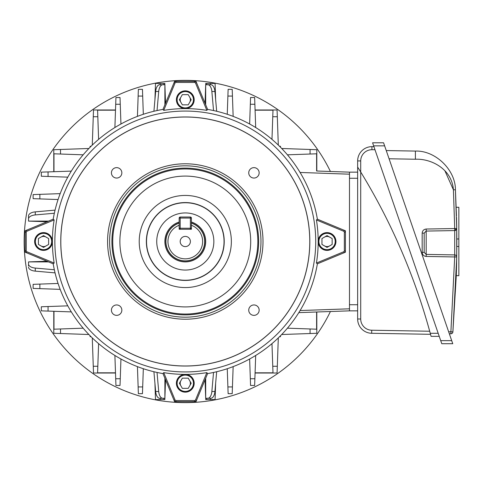 <?xml version="1.0" encoding="UTF-8"?>
<svg xmlns="http://www.w3.org/2000/svg" width="483" height="483" viewBox="0 0 483 483"><rect width="100%" height="100%" fill="white"/><g stroke="black" fill="none" stroke-linecap="round" stroke-linejoin="round"><path stroke-width="0.72" d="M180.189 241.5A5.102 5.102 0 0 0 185.291 246.602A5.102 5.102 0 0 0 190.387 241.5A5.102 5.102 0 0 0 185.291 236.398A5.102 5.102 0 0 0 180.189 241.5M179.169 222.095A20.346 20.346 0 0 0 185.291 261.846A20.346 20.346 0 0 0 191.407 222.095M179.169 218.044L179.169 225.277A17.34 17.34 0 0 0 185.291 258.84A17.34 17.34 0 0 0 191.407 225.277L191.407 223.116A19.38 19.38 0 0 1 185.291 260.88A19.38 19.38 0 0 1 179.169 223.116L179.169 229.262L191.407 229.262L191.407 218.044A1.02 1.02 0 0 0 190.387 217.024L180.189 217.024A1.02 1.02 0 0 0 179.169 218.044L180.189 218.044L180.189 228.242L190.387 228.242L190.387 218.044L180.189 218.044L180.189 217.024M179.169 228.242A1.02 1.02 0 0 0 180.189 229.262L180.189 228.242L179.169 228.242M190.387 229.262A1.02 1.02 0 0 0 191.407 228.242L190.387 228.242L190.387 229.262M185.291 212.943A28.557 28.557 0 0 0 156.734 241.5A28.557 28.557 0 0 0 185.291 270.057A28.557 28.557 0 0 0 213.848 241.5A28.557 28.557 0 0 0 185.291 212.943A28.557 28.557 0 0 0 156.734 241.5A28.557 28.557 0 0 0 185.291 270.057A28.557 28.557 0 0 0 213.848 241.5A28.557 28.557 0 0 0 185.291 212.943M179.169 222.041A20.395 20.395 0 0 0 185.291 261.895A20.395 20.395 0 0 0 191.407 222.041M260.965 241.5A75.674 75.674 0 0 0 185.291 165.826A75.674 75.674 0 0 0 109.617 241.5A75.674 75.674 0 0 0 185.291 317.174A75.674 75.674 0 0 0 260.965 241.5M107.576 241.5A77.715 77.715 0 0 1 185.291 163.785A77.715 77.715 0 0 1 263.006 241.5A77.715 77.715 0 0 1 185.291 319.215A77.715 77.715 0 0 1 107.576 241.5M258.665 241.5A73.38 73.38 0 0 1 185.291 314.88A73.38 73.38 0 0 1 111.911 241.5A73.38 73.38 0 0 1 185.291 168.12A73.38 73.38 0 0 1 258.665 241.5M224.046 241.5A38.755 38.755 0 0 0 185.291 202.745A38.755 38.755 0 0 0 146.536 241.5A38.755 38.755 0 0 0 185.291 280.255A38.755 38.755 0 0 0 224.046 241.5M315.725 241.5A130.434 130.434 0 0 0 185.291 111.066A130.434 130.434 0 0 0 54.857 241.5A130.434 130.434 0 0 0 185.291 371.934A130.434 130.434 0 0 0 315.725 241.5M318.182 240.89A132.891 132.891 0 0 0 316.419 219.94L317.379 219.179A133.96 133.96 0 0 0 207.612 109.412L196.521 82.641A2.041 2.041 0 0 0 194.637 81.379L175.945 81.379A2.041 2.041 0 0 0 174.061 82.641L162.97 109.412L163.731 110.372A132.891 132.891 0 0 1 184.681 108.609M185.901 108.609A132.891 132.891 0 0 1 206.851 110.372L207.612 109.412M162.97 109.412A133.96 133.96 0 0 0 53.202 219.179L26.426 230.27A2.041 2.041 0 0 0 25.17 232.154L25.17 250.846A2.041 2.041 0 0 0 26.426 252.73L53.202 263.821A133.96 133.96 0 0 0 162.97 373.588L174.061 400.359A2.041 2.041 0 0 0 175.945 401.621L194.637 401.621A2.041 2.041 0 0 0 196.521 400.359L207.612 373.588A133.96 133.96 0 0 0 317.379 263.821L344.15 252.73A2.041 2.041 0 0 0 345.411 250.846L345.411 232.154A2.041 2.041 0 0 0 344.15 230.27L317.379 219.179M52.399 240.89A132.891 132.891 0 0 1 54.156 219.94L53.202 219.179M309.766 241.5A124.475 124.475 0 0 0 185.291 117.025A124.475 124.475 0 0 0 60.81 241.5A124.475 124.475 0 0 0 185.291 365.975A124.475 124.475 0 0 0 309.766 241.5M309.82 241.5A124.529 124.529 0 0 0 185.291 116.971A124.529 124.529 0 0 0 60.761 241.5A124.529 124.529 0 0 0 185.291 366.029A124.529 124.529 0 0 0 309.82 241.5M111.428 172.848A5.204 5.204 0 0 0 116.638 178.052A5.204 5.204 0 0 0 121.843 172.848A5.204 5.204 0 0 0 116.638 167.637A5.204 5.204 0 0 0 111.428 172.848M248.739 172.848A5.204 5.204 0 0 0 253.943 178.052A5.204 5.204 0 0 0 259.154 172.848A5.204 5.204 0 0 0 253.943 167.637A5.204 5.204 0 0 0 248.739 172.848M248.739 310.152A5.204 5.204 0 0 0 253.943 315.363A5.204 5.204 0 0 0 259.154 310.152A5.204 5.204 0 0 0 253.943 304.948A5.204 5.204 0 0 0 248.739 310.152M111.428 310.152A5.204 5.204 0 0 0 116.638 315.363A5.204 5.204 0 0 0 121.843 310.152A5.204 5.204 0 0 0 116.638 304.948A5.204 5.204 0 0 0 111.428 310.152M52.399 242.11A132.891 132.891 0 0 0 54.156 263.06L53.202 263.821M184.681 374.391A132.891 132.891 0 0 1 163.731 372.628L162.97 373.588M185.901 374.391A132.891 132.891 0 0 0 206.851 372.628L207.612 373.588M318.182 242.11A132.891 132.891 0 0 1 316.419 263.06L317.379 263.821M206.851 110.372L195.53 83.046A0.972 0.972 0 0 0 194.637 82.448L175.945 82.448A0.972 0.972 0 0 0 175.045 83.046L163.731 110.372M316.419 263.06L343.739 251.74A0.972 0.972 0 0 0 344.343 250.846L344.343 232.154A0.972 0.972 0 0 0 343.739 231.26L316.419 219.94M163.731 372.628L175.045 399.954A0.972 0.972 0 0 0 175.945 400.552L194.637 400.552A0.972 0.972 0 0 0 195.53 399.954L206.851 372.628M54.156 219.94L26.837 231.26A0.972 0.972 0 0 0 26.239 232.154L26.239 250.846A0.972 0.972 0 0 0 26.837 251.74L54.156 263.06M189.704 102.287A5.102 5.102 0 0 0 189.704 97.186M180.871 97.186A5.102 5.102 0 0 0 180.871 102.287M194.184 99.739A8.893 8.893 0 0 0 185.291 90.846A8.893 8.893 0 0 0 176.398 99.739A8.893 8.893 0 0 0 185.291 108.633A8.893 8.893 0 0 0 194.184 99.739M193.448 99.739A8.157 8.157 0 0 0 185.291 91.577A8.157 8.157 0 0 0 177.128 99.739A8.157 8.157 0 0 0 185.291 107.896A8.157 8.157 0 0 0 193.448 99.739M191.177 99.739L188.231 94.638L182.345 94.638L179.404 99.739L182.345 104.835L188.231 104.835L191.177 99.739M330.42 171.483A161.141 161.141 0 0 0 24.15 241.5A161.141 161.141 0 0 0 330.42 311.517M215.08 83.42L215.647 99.715L215.08 83.42L206.754 83.42L206.706 84.742M215.08 399.58L215.647 383.285L215.08 399.58L205.734 399.58L205.686 398.258L209.767 398.258M175.945 400.552L175.945 401.621L174.58 401.621L174.061 400.359L175.045 399.954M195.53 399.954L196.521 400.359L196.001 401.621L194.637 401.621L194.637 400.552M26.837 251.74L26.426 252.73L25.17 252.211L25.17 250.846L26.239 250.846M26.239 232.154L25.17 232.154L25.17 230.789L26.426 230.27L26.837 231.26M175.045 83.046L174.061 82.641L174.58 81.379L175.945 81.379L175.945 82.448M194.637 82.448L194.637 81.379L196.001 81.379L196.521 82.641L195.53 83.046M343.739 231.26L344.15 230.27L345.411 230.789L345.411 232.154L344.343 232.154M344.343 250.846L345.411 250.846L345.411 252.211L344.15 252.73L343.739 251.74M53.776 171.713L53.776 149.712L88.884 148.486M316.806 311.994L316.806 333.288L281.692 334.514M278.305 337.901L277.079 373.015L255.078 373.015M115.503 373.015L93.503 373.015L92.277 337.901M88.884 334.514L53.776 333.288L53.776 311.287L53.776 333.288M281.692 148.486L316.806 149.712L316.806 171.006L316.806 149.712M277.079 109.985L255.078 109.985L277.079 109.985L278.305 145.099M92.277 145.099L93.503 109.985L115.503 109.985M53.975 311.293L53.975 329.201L83.154 328.18M316.6 171L349.487 172.147L316.6 171L316.6 153.799L287.421 154.82M271.971 139.364L272.992 110.184L255.084 110.184M115.497 110.184L97.59 110.184L98.604 139.364M153.914 111.265L155.659 91.486A8.157 4.081 -90 0 1 159.674 84.742L164.89 84.742L164.848 83.42L165.536 103.211M216.668 371.735L214.923 391.514A8.157 4.081 90 0 1 210.908 398.258L207.847 398.258A8.157 4.081 -90 0 0 211.862 391.514L213.546 372.447M165.536 379.789L164.89 398.258L159.674 398.258A8.157 4.081 -90 0 1 155.659 391.514L153.914 371.735M205.04 103.211L205.734 83.42L206.754 83.42M205.686 104.769L205.686 84.742L210.908 84.742A8.157 4.081 90 0 1 214.923 91.486L216.668 111.265M47.002 221.745L28.533 221.105L28.533 215.883A8.157 4.081 0 0 1 35.271 211.868L55.056 210.123M47.002 261.255L28.533 261.895L28.533 264.056A8.157 4.081 0 0 0 35.271 268.077L54.344 269.755M28.533 265.976L28.533 264.056M164.848 399.58L164.89 398.258L164.848 399.58L155.502 399.58L154.928 383.285M205.04 379.789L205.686 398.258L205.686 378.231M270.957 373.015L277.079 373.015M67.795 177.152L41.315 176.229L41.315 172.147L71.321 171.103M83.154 154.82L53.975 153.799L53.975 171.706M71.321 311.897L41.315 310.853L41.315 306.771L67.795 305.848M115.938 385.476L120.019 385.476L115.938 385.476L114.894 355.47M98.604 343.636L97.59 372.816L115.497 372.816M255.084 372.816L272.992 372.816L271.971 343.636M255.688 355.47L254.644 385.476L250.562 385.476L249.639 358.996M287.421 328.18L316.6 329.201L316.6 312M300.088 310.539L349.487 308.812L349.487 310.853L298.814 312.622M249.639 124.004L250.562 97.524L254.644 97.524L255.688 127.53M114.894 127.53L115.938 97.524L120.019 97.524L120.943 124.004M28.533 221.105L48.56 221.105M164.89 398.258L164.89 378.231M60.17 289.359L33.122 288.411L33.122 284.336L58.075 283.461M58.075 199.539L33.122 198.664L33.122 194.589L60.17 193.641M137.432 116.379L138.373 89.331L142.455 89.331L143.324 114.284M227.251 114.284L228.127 89.331L232.202 89.331L233.15 116.379M233.15 366.621L232.202 393.669L228.127 393.669L227.251 368.716M143.324 368.716L142.455 393.669L138.373 393.669L137.432 366.621M120.943 358.996L120.019 385.476M48.56 261.895L28.533 261.895M164.89 104.769L164.89 84.742M213.546 110.553L211.862 91.486A8.157 4.081 -90 0 0 207.847 84.742M162.735 84.742A8.157 4.081 90 0 0 158.714 91.486L157.035 110.553M157.035 372.447L158.714 391.514A8.157 4.081 90 0 0 162.735 398.258M54.344 213.244L35.271 214.923A8.157 4.081 180 0 0 28.533 218.944M55.056 272.877L35.271 271.132A8.157 4.081 180 0 1 28.533 267.117M349.487 308.812L349.487 174.188L300.088 172.461M357.649 172.147L349.487 172.147L349.487 174.188M163.876 84.742L163.828 83.42L155.502 83.42L154.928 99.715M163.828 83.42L164.848 83.42M90.098 335.751L90.098 336.693L91.039 336.693M91.039 146.307L90.098 146.307L90.098 147.249M280.484 147.249L280.484 146.307L279.542 146.307M279.542 336.693L280.484 336.693L280.484 335.751M430.534 334.308L371.675 333.282A14.279 14.279 0 0 1 357.649 319.003L357.649 160.93A14.279 14.279 0 0 1 371.928 146.651L373.92 146.651M439.24 336.349L431.077 336.349L439.24 336.349M374.971 149.712L371.928 149.712A11.218 11.218 0 0 0 360.71 160.93L360.71 171.996L357.649 167.052L360.71 171.996A619.955 619.955 0 0 1 430.256 333.288L438.184 333.288M357.649 178.269L349.487 178.269L349.487 304.731L357.649 304.731M357.649 310.853L349.487 310.853M371.928 149.712L371.928 146.651A14.279 14.279 0 0 0 357.649 160.93L360.71 160.93L360.71 319.003A11.218 11.218 0 0 0 371.729 330.221L429.695 331.235L430.015 332.389M431.077 336.349L430.256 333.288M456.495 267.86L456.55 265.505M456.513 267.141L456.598 263.301M456.604 263.048L456.61 262.686M456.695 257.783L452.885 331.93L456.272 275.733L456.707 256.799M456.785 249.059L456.791 248.437M456.447 215.774L455.421 189.734L456.707 228.537L454.708 230.578L426.181 231.073A2.041 2.041 0 0 0 426.097 231.079M424.177 233.029A2.041 2.041 0 0 0 424.177 233.114L424.177 252.374L422.172 252.374C422.42 254.801 423.754 256.159 426.181 256.449L426.181 254.408L454.702 254.909L454.708 230.578A2.041 2.041 0 0 0 456.707 228.537L456.707 256.974A2.041 2.041 0 0 0 454.702 254.909L454.702 256.95L426.181 256.449M456.803 245.352L456.803 239.96M456.417 270.872L456.338 273.589M456.713 256.268L456.743 253.919M456.785 249.403L456.791 248.353M456.797 245.811A1017.373 1017.373 0 0 0 456.797 238.964L456.767 234.189M456.797 246.517L458.85 246.517L458.85 275.733L456.278 275.533M456.278 275.491L456.338 273.613M456.338 273.529L456.375 272.321M456.381 272.092L456.411 271.156M456.411 271.017L456.459 269.345M456.471 268.681L456.501 267.54M456.507 267.322L456.532 266.387M456.676 259.057L456.689 258.103M456.695 257.632L456.707 256.974A2.041 2.041 0 0 0 454.702 254.909L454.732 253.007M441.77 343.709L372.592 142.793L383.574 142.793L452.758 343.709L451.702 340.648L452.758 343.709L441.77 343.709M448.653 331.791L450.893 331.755L450.893 333.789L449.347 333.819M386.249 150.563L415.398 151.076C435.358 150.322 455.547 169.883 455.421 189.734C455.547 169.883 435.358 150.322 415.398 151.076L415.398 159.233L389.075 158.774M444.837 170.632L453.422 189.843C451.883 168.935 431.241 158.496 415.398 159.233M426.181 229.033C423.754 229.328 422.42 230.687 422.172 233.114L424.177 233.114L426.181 231.073L426.181 229.033L454.702 228.537L453.422 189.843L455.421 189.734M450.893 333.789A2.041 2.041 0 0 0 452.885 331.93L450.893 331.755L454.702 256.95L456.707 256.974M456.791 237.859L456.791 237.238M456.755 232.589L456.737 231.14M456.489 217.398L456.586 221.673M456.67 226.147L456.683 227.143M456.731 230.62L456.743 231.538M426.181 231.073L426.181 254.408A2.041 2.041 0 0 1 426.097 254.408M424.177 252.458A2.041 2.041 0 0 1 424.177 252.374L426.181 254.408M455.469 230.409L454.702 230.578L456.707 228.507A2.041 2.041 0 0 1 454.702 230.578L454.702 228.537L456.707 228.507A2.041 2.041 0 0 1 456.707 228.537M456.187 207.285L458.85 207.285L458.85 246.517M456.773 235.058L456.797 238.964L458.85 238.964M456.755 232.818A1017.373 1017.373 0 0 1 456.797 238.964L456.773 234.786M456.755 232.48L456.749 231.949M456.749 231.943L456.743 231.363M456.67 226.068L456.586 221.691M46.078 237.087A5.102 5.102 0 0 0 40.977 237.087M40.977 245.913A5.102 5.102 0 0 0 46.078 245.913M43.53 232.607A8.893 8.893 0 0 0 34.637 241.5A8.893 8.893 0 0 0 43.53 250.393A8.893 8.893 0 0 0 52.424 241.5A8.893 8.893 0 0 0 43.53 232.607M43.53 233.343A8.157 8.157 0 0 0 35.368 241.5A8.157 8.157 0 0 0 43.53 249.657A8.157 8.157 0 0 0 51.687 241.5A8.157 8.157 0 0 0 43.53 233.343M43.53 235.613L38.429 238.554L38.429 244.446L43.53 247.387L48.626 244.446L48.626 238.554L43.53 235.613M180.871 380.713A5.102 5.102 0 0 0 180.871 385.814M189.704 385.814A5.102 5.102 0 0 0 189.704 380.713M176.398 383.26A8.893 8.893 0 0 0 185.291 392.154A8.893 8.893 0 0 0 194.184 383.26A8.893 8.893 0 0 0 185.291 374.367A8.893 8.893 0 0 0 176.398 383.26M177.128 383.26A8.157 8.157 0 0 0 185.291 391.423A8.157 8.157 0 0 0 193.448 383.26A8.157 8.157 0 0 0 185.291 375.104A8.157 8.157 0 0 0 177.128 383.26M179.404 383.26L182.345 388.362L188.231 388.362L191.177 383.26L188.231 378.165L182.345 378.165L179.404 383.26M324.504 245.913A5.102 5.102 0 0 0 329.599 245.913M329.599 237.087A5.102 5.102 0 0 0 324.504 237.087M327.051 250.393A8.893 8.893 0 0 0 335.945 241.5A8.893 8.893 0 0 0 327.051 232.607A8.893 8.893 0 0 0 318.158 241.5A8.893 8.893 0 0 0 327.051 250.393M327.051 249.657A8.157 8.157 0 0 0 335.214 241.5A8.157 8.157 0 0 0 327.051 233.343A8.157 8.157 0 0 0 318.895 241.5A8.157 8.157 0 0 0 327.051 249.657M327.051 247.387L332.153 244.446L332.153 238.554L327.051 235.613L321.956 238.554L321.956 244.446L327.051 247.387M179.169 223.007A19.477 19.477 0 0 0 185.291 260.977A19.477 19.477 0 0 0 191.407 223.007M190.387 217.024L190.387 218.044L191.407 218.044M112.744 241.5A72.547 72.547 0 0 0 185.291 314.047A72.547 72.547 0 0 0 257.837 241.5A72.547 72.547 0 0 0 185.291 168.953A72.547 72.547 0 0 0 112.744 241.5M119.875 241.5A65.416 65.416 0 0 0 185.291 306.916A65.416 65.416 0 0 0 250.707 241.5A65.416 65.416 0 0 0 185.291 176.084A65.416 65.416 0 0 0 119.875 241.5M139.225 241.5A46.066 46.066 0 0 0 185.291 287.566A46.066 46.066 0 0 0 231.357 241.5A46.066 46.066 0 0 0 185.291 195.434A46.066 46.066 0 0 0 139.225 241.5M146.355 241.5A38.936 38.936 0 0 0 185.291 280.436A38.936 38.936 0 0 0 224.227 241.5A38.936 38.936 0 0 0 185.291 202.564A38.936 38.936 0 0 0 146.355 241.5M160.175 399.58L160.175 398.258M163.828 399.58L163.876 398.258M210.407 399.58L210.407 398.258M206.706 398.258L206.754 399.58M160.175 83.42L160.175 84.742M210.407 83.42L210.407 84.742M35.271 211.868L35.271 214.923M310.062 154.029L310.062 149.476M310.062 333.524L310.062 328.971M272.762 366.271L277.314 366.271M250.327 378.732L254.879 378.732M227.891 386.925L232.438 386.925M211.862 391.514L214.923 391.514M155.659 391.514L158.714 391.514M138.138 386.925L142.69 386.925M115.703 378.732L120.255 378.732M93.267 366.271L97.814 366.271M60.514 328.971L60.514 333.524M48.058 306.536L48.058 311.088M39.866 284.101L39.866 288.647M35.271 268.077L35.271 271.132M39.866 194.353L39.866 198.899M48.058 171.912L48.058 176.464M60.514 149.476L60.514 154.029M97.814 116.729L93.267 116.729M120.255 104.268L115.703 104.268M142.69 96.075L138.138 96.075M158.714 91.486L155.659 91.486M214.923 91.486L211.862 91.486M232.438 96.075L227.891 96.075M254.879 104.268L250.327 104.268M277.314 116.729L272.762 116.729M360.71 319.003L357.649 319.003M371.729 330.221L371.675 333.282M422.172 252.374L422.172 233.114M456.707 256.95A2.041 2.041 0 0 0 454.702 254.909M440.719 340.648L451.702 340.648M384.631 145.854L373.649 145.854M456.707 228.513L455.481 230.403"/></g></svg>
